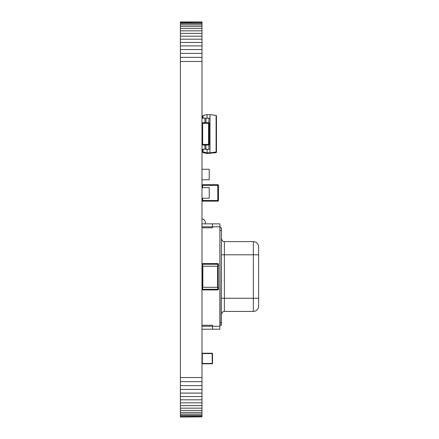 <?xml version="1.0" encoding="UTF-8"?>
<svg xmlns="http://www.w3.org/2000/svg" width="439" height="439" viewBox="0 0 439 439"><rect width="100%" height="100%" fill="white"/><g stroke="black" fill="none" stroke-linecap="round" stroke-linejoin="round"><path stroke-width="0.66" d="M180.385 417.05L201.984 416.852L180.385 417.05M180.385 22.148L201.984 21.95L180.385 21.95L180.385 416.265L201.984 416.265L201.984 416.852M180.385 416.265L180.385 416.852M180.385 415.31L201.984 415.31L201.984 416.265M180.385 414.004L201.984 414.004L201.984 415.31M180.385 412.364L201.984 412.364L201.984 414.004M180.385 410.41L201.984 410.41L201.984 412.364M180.385 408.16L201.984 408.16L201.984 410.41M180.385 405.631L201.984 405.631L201.984 408.16M180.385 402.837L201.984 402.837L201.984 405.631M180.385 399.808L201.984 399.808L201.984 402.837M180.385 396.554L201.984 396.554L201.984 399.808M180.385 393.092L201.984 393.092L201.984 396.554M180.385 389.437L201.984 389.437L201.984 393.092M180.385 385.618L201.984 385.618L201.984 389.437M180.385 381.645L201.984 381.645L201.984 385.618M180.385 377.54L201.984 377.54L201.984 381.645M180.385 61.46L201.984 61.46L201.984 377.54M180.385 57.355L201.984 57.355L201.984 61.46M180.385 53.382L201.984 53.382L201.984 57.355M180.385 49.563L201.984 49.563L201.984 53.382M180.385 45.908L201.984 45.908L201.984 49.563M180.385 42.446L201.984 42.446L201.984 45.908M180.385 39.192L201.984 39.192L201.984 42.446M180.385 36.163L201.984 36.163L201.984 39.192M180.385 33.369L201.984 33.369L201.984 36.163M180.385 30.84L201.984 30.84L201.984 33.369M180.385 28.59L201.984 28.59L201.984 30.84M180.385 26.636L201.984 26.636L201.984 28.59M180.385 24.996L201.984 24.996L201.984 26.636M180.385 23.69L201.984 23.69L201.984 24.996M180.385 22.735L201.984 22.735L201.984 23.69M201.984 22.148L201.984 22.735M219.895 227.797L220.158 325.255L221.475 325.255L221.475 227.797L220.158 227.797L219.895 225.163M219.895 327.889L219.895 325.255M201.984 329.206L212.52 329.206L212.52 326.243L219.895 326.243L219.895 329.206L212.52 329.206L212.52 325.255L201.984 325.255L212.52 325.255L212.52 326.243L201.984 326.243M219.895 226.809L212.52 226.809L212.52 223.846L219.895 223.846L219.895 326.243M201.984 223.846L212.52 223.846L212.52 227.797L212.52 226.809L201.984 226.809M212.52 227.797L201.984 227.797L212.52 227.797M221.475 229.114L221.475 323.938M221.739 238.992A2.634 2.634 0 0 0 224.373 241.626L253.347 241.626A5.268 5.268 0 0 1 258.615 246.894L258.615 306.159L258.615 298.257L253.347 298.257L253.347 254.796L224.373 254.796L224.373 298.257L253.347 298.257L253.347 311.427L224.373 311.427A2.634 2.634 0 0 0 221.739 314.061M253.347 311.427A5.268 5.268 0 0 0 258.615 306.159A5.268 5.268 0 0 1 253.347 311.427M205.276 222.255L205.276 223.846L205.276 222.255A3.292 3.292 0 0 0 201.984 218.962M218.446 200.497L201.984 200.497A0.658 0.658 0 0 0 202.642 201.155L217.788 201.155A0.658 0.658 0 0 0 218.446 200.497L218.446 185.351A0.658 0.658 0 0 0 217.788 184.693L202.642 184.693L217.788 184.693L217.788 185.351L202.642 185.351L202.642 184.693A0.658 0.658 0 0 0 201.984 185.351L202.642 185.351L202.642 187.656M218.446 185.351L217.788 185.351L217.788 201.155L202.642 201.155L202.642 198.192M218.249 266.226L218.249 287.298M202.181 266.226L202.181 287.298M201.984 266.226L218.446 266.226L218.446 264.251A0.658 0.658 0 0 0 217.788 263.592L202.642 263.592A0.658 0.658 0 0 0 201.984 264.251L202.642 264.251L202.642 263.592A0.658 0.658 0 0 0 201.984 264.251M217.788 287.298L217.788 289.274L202.642 289.274L202.642 287.298L218.446 287.298L218.446 289.274L217.788 289.274L217.788 289.932L202.642 289.932L202.642 289.274L201.984 289.274A0.658 0.658 0 0 0 202.642 289.932M202.642 287.298L201.984 287.298M217.788 289.932A0.658 0.658 0 0 0 218.446 289.274M201.984 353.241L202.313 353.241L202.313 363.448L201.984 363.448A0.329 0.329 0 0 0 202.313 363.777L202.313 363.448L212.52 363.448A0.329 0.329 0 0 1 212.191 363.777A0.329 0.329 0 0 0 212.52 363.448L212.52 353.571A0.329 0.329 0 0 0 212.191 353.241L202.313 353.241A0.329 0.329 0 0 0 201.984 353.571L212.52 353.571A0.329 0.329 0 0 0 212.191 353.241L212.191 363.777L201.984 363.777M201.984 187.656L209.227 187.656L209.227 198.192L201.984 198.192M209.227 195.525L209.227 190.68M201.984 179.792L209.227 179.792L209.227 169.256L201.984 169.256M209.227 177.131L209.227 171.918M203.076 149.255L203.076 152.02L207.093 152.81L207.093 153.48L203.076 152.69L202.73 152.273L202.73 149.255L203.076 152.69M202.73 116.494L202.73 118.173L202.73 115.825L203.076 115.408L207.093 114.617L209.99 114.617L216.098 115.424L216.471 115.847L216.471 151.581L216.098 152.673L207.093 153.48M207.093 149.255L207.093 152.81L209.99 152.81L209.99 153.48M216.471 116.516L216.471 120.001M216.471 122.141L216.471 152.245L216.098 152.673M201.984 149.924L202.73 149.924M201.984 137.281L202.642 137.281M207.093 118.173L207.093 114.617M216.098 115.424L216.098 152.004L209.99 152.81L209.99 114.617M204.881 122.684L204.881 118.173L209.99 118.173M201.984 118.173L204.881 118.173M209.227 123.968L209.99 123.968M201.984 149.255L204.881 149.255L204.881 145.073M209.227 143.46L209.99 143.46M204.881 149.255L209.99 149.255M201.984 130.817L202.642 130.817M201.984 136.611L202.642 136.611M201.984 128.309L202.642 128.309M201.984 145.073L209.227 145.073L209.227 142.768L208.569 142.768L208.569 144.415L202.642 144.415L208.569 144.415L208.569 123.343L202.642 123.343L202.642 126.635L201.984 126.635M201.984 141.122L202.642 141.122L202.642 144.415L202.642 123.343L208.569 123.343L208.569 124.989L209.227 124.989L209.227 126.635L208.569 126.635L208.569 141.122L209.227 141.122L209.227 126.635M209.227 124.989L209.227 122.684L201.984 122.684M209.227 142.768L209.227 141.122M209.227 130.191L209.227 127.058M209.227 133.675L209.227 130.838M209.227 137.281L209.227 134.153M209.227 140.826L209.227 137.698M221.475 322.621L220.158 322.621M221.475 230.431L220.158 230.431M221.739 298.257L224.373 298.257L224.373 311.427M224.373 241.626L224.373 254.796L221.739 254.796M258.615 254.796L253.347 254.796L253.347 241.626A5.268 5.268 0 0 1 258.615 246.894M217.59 266.226L217.59 287.298M202.84 266.226L202.84 287.298M217.788 266.226L217.788 264.251L218.446 264.251A0.658 0.658 0 0 0 217.788 263.592L217.788 264.251L202.642 264.251L202.642 266.226M202.313 353.241A0.329 0.329 0 0 0 201.984 353.571M201.984 363.448A0.329 0.329 0 0 0 202.313 363.777M203.076 118.173L203.076 115.408M205.951 122.684L205.951 118.173M208.92 122.684L208.92 118.173M205.951 149.255L205.951 145.073M208.92 149.255L208.92 145.073"/></g></svg>
